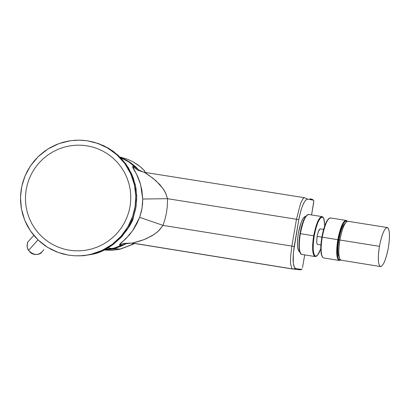<?xml version="1.0" encoding="UTF-8"?>
<svg xmlns="http://www.w3.org/2000/svg" width="410" height="410" viewBox="0 0 410 410"><rect width="100%" height="100%" fill="white"/><g stroke="black" fill="none" stroke-linecap="round" stroke-linejoin="round"><path stroke-width="0.61" d="M31.262 238.205L27.69 242.207L27.291 243.402L27.188 247.158L28.526 250.423L37.997 239.886L28.526 250.423L27.188 247.138L27.296 243.391L27.69 242.207L31.262 238.205M43.88 249.628C39.365 255.763 34.245 256.03 28.526 250.423C34.266 256.045 39.386 255.778 43.88 249.628M386.886 227.463L348.213 221.328C345.21 221.195 342.427 227.417 339.859 239.999C338.199 250.91 338.481 257.618 340.7 260.13L341.105 260.273C338.542 258.608 338.127 251.853 339.859 239.999L379.434 246.333C377.677 258.218 378.04 264.988 380.521 266.643C383.427 265.762 386.041 259.468 388.357 247.768C390.11 235.975 389.756 229.2 387.306 227.453C384.401 228.242 381.777 234.535 379.434 246.333C382.007 233.71 384.749 227.463 387.66 227.586C389.808 230.097 390.038 236.826 388.357 247.768C385.789 260.376 383.042 266.618 380.126 266.5C377.984 263.999 377.753 257.275 379.434 246.333L339.859 239.999C342.196 228.237 344.861 221.969 347.844 221.195M345.302 223.091L343.339 225.31L341.74 228.775L340.285 233.321L338.855 239.835L339.859 239.999L338.855 239.835L338.024 246.446L337.876 251.202L338.224 254.979L339.342 257.69L338.224 254.979L337.876 251.202L338.024 246.446L338.855 239.835L340.285 233.321L341.74 228.775L343.339 225.31L345.302 223.091M340.597 260.063L338.675 260.37L323.152 257.864C320.502 254.523 320.077 247.604 321.881 237.118L338.347 239.758C336.61 251.673 337.03 258.469 339.608 260.145L340.464 259.96C337.194 260.145 336.492 253.411 338.347 239.758L337.804 239.665C336.097 250.843 336.39 257.746 338.675 260.37L339.311 260.529L338.675 260.37C336.39 257.793 336.097 250.889 337.804 239.665L322.224 237.175C320.528 248.383 320.835 255.281 323.152 257.864L323.992 257.998L323.152 257.864C320.83 255.215 320.523 248.316 322.224 237.175L321.881 237.118L321.153 242.443L320.81 249.454L321.153 253.693L322.332 256.942M307.08 215.05L304.886 217.73L303.139 221.59L301.56 226.546L300.012 233.618L299.121 240.711L298.952 245.882L299.31 250.115L300.499 253.39M320.789 248.773L319.113 252.765L317.632 255.148L316.197 256.424L314.639 256.486C312.307 253.903 311.984 247.01 313.681 235.806L314.224 235.893C312.497 247.794 312.953 254.579 315.582 256.26L316.863 255.809L317.991 254.579L320.789 248.726L317.591 255.092L315.767 256.27L314.332 255.169L313.373 251.571L313.168 248.906L313.368 242.515L314.224 235.893L313.681 235.806C311.984 246.963 312.307 253.857 314.639 256.486L301.355 254.338C298.987 251.684 298.649 244.796 300.34 233.669C298.654 244.862 298.992 251.75 301.355 254.338L302.206 254.477L300.761 253.903L299.818 252.268L298.952 246.497L299.295 238.712L300.002 233.618L300.34 233.669C303 220.713 305.906 214.343 309.053 214.553C305.88 214.399 302.98 220.77 300.34 233.669L300.012 233.618M302.518 224.378L300.284 233.659M313.681 235.806L300.34 233.669L313.681 235.806C316.32 222.891 319.211 216.511 322.352 216.659C319.226 216.47 316.335 222.855 313.681 235.806M314.224 235.893L315.644 229.308L317.601 223.194L318.683 220.749L320.779 217.674L322.491 217.08L323.838 218.766L324.73 225.792L324.043 219.381L323.393 217.864L322.327 217.039C319.272 217.802 316.571 224.091 314.224 235.893M323.598 229.41L320.036 228.882L318.406 231.337L317.079 236.355L321.881 237.123L317.079 236.355L316.704 242.295L316.991 243.735L317.612 244.452L316.945 243.607L316.679 241.961L317.079 236.355L318.575 230.917L319.385 229.446L320.297 228.852M328.943 218.494L326.77 221.154L325.027 225.023L323.449 230.005L321.891 237.118M322.224 237.175C324.884 224.193 327.769 217.807 330.87 218.012C327.744 217.864 324.863 224.249 322.224 237.175M337.804 239.665C340.443 226.73 343.313 220.329 346.399 220.472C343.329 220.293 340.464 226.689 337.804 239.665M338.347 239.758C341.197 226.192 344.123 220.037 347.132 221.287L346.383 220.852C343.38 221.625 340.7 227.929 338.347 239.758M86.766 145.77L81.37 145.201L75.732 145.207L69.941 145.847L64.103 147.164L58.333 149.184L52.752 151.895L47.488 155.267L42.65 159.234L38.34 163.703L34.624 168.571L31.544 173.727L29.115 179.042L27.337 184.413L26.168 189.727L25.548 195.134L25.492 200.777L26.066 206.568L27.306 212.406L29.248 218.171L31.883 223.747L35.173 229L39.058 233.828L43.46 238.128L48.267 241.828L53.361 244.888L58.63 247.297L63.965 249.054L69.254 250.197L74.64 250.787L80.273 250.807L86.059 250.197L91.907 248.906L97.688 246.912L103.284 244.227L108.573 240.87L113.437 236.918L117.778 232.455L121.524 227.581L124.63 222.42L127.079 217.09L128.883 211.703L130.067 206.368L130.698 200.936L130.759 195.273L130.19 189.451L128.94 183.588L126.987 177.791L124.338 172.195L121.022 166.921L117.106 162.083L112.678 157.778L107.845 154.078L102.72 151.023L97.426 148.63L92.076 146.893L86.766 145.77L92.076 146.893L97.426 148.63L102.72 151.023L107.845 154.078L112.678 157.778L117.106 162.083L121.022 166.921L124.338 172.195L126.987 177.791L128.94 183.588L130.19 189.451L130.759 195.273L130.698 200.936L130.067 206.368L128.883 211.703L127.079 217.09L124.63 222.42L121.524 227.581L117.778 232.455L113.437 236.918L108.573 240.87L103.284 244.227L97.688 246.912L91.907 248.906L86.059 250.197L80.273 250.807L74.64 250.787L69.254 250.197L63.965 249.054L58.63 247.297L53.361 244.888L48.267 241.828L43.46 238.128L39.058 233.828L35.173 229L31.883 223.747L29.248 218.171L27.306 212.406L26.066 206.568L25.492 200.777L25.548 195.134L26.168 189.727L27.337 184.413L29.115 179.042L31.544 173.727L34.624 168.571L38.34 163.703L42.65 159.234L47.488 155.267L52.752 151.895L58.333 149.184L64.103 147.164L69.941 145.847L75.732 145.207L81.37 145.201L86.766 145.77M94.003 142.214L103.735 145.693L113.093 151.172L121.483 158.588L128.34 167.639L133.25 177.812L136.038 188.498L136.745 199.065L135.638 209.028L132.773 218.817L127.951 228.447L121.155 237.334L112.622 244.898L102.782 250.648L92.235 254.308L83.343 255.737L74.722 255.789L83.343 255.737L92.235 254.308L103.176 250.464L113.334 244.37L122.052 236.35L128.843 226.961L133.496 216.864L136.053 206.701L136.745 196.18L135.392 185.115L131.753 174.127L125.86 163.923L118.013 155.159L108.752 148.333L98.748 143.664L88.637 141.101M87.596 140.825L97.724 143.387L107.748 148.066L117.024 154.908L124.886 163.682L130.79 173.912L134.434 184.92L135.792 196.006L135.1 206.548L132.538 216.726L127.874 226.843L121.068 236.252L112.34 244.283L102.162 250.387L91.199 254.241L86.151 255.23L79.499 255.835L74.64 255.789L68.429 255.122L74.323 255.768L80.488 255.794L86.823 255.128L93.219 253.713L99.548 251.535L105.677 248.593L111.464 244.924L116.788 240.598L121.539 235.714L125.644 230.379L129.047 224.731L131.728 218.899L133.701 213L134.998 207.158L135.689 201.213L135.756 195.011L135.131 188.641L133.762 182.219L131.625 175.875L128.725 169.75L125.096 163.974L120.812 158.68L115.963 153.97L110.669 149.916L105.062 146.575L99.266 143.956L93.403 142.055L87.596 140.825L81.687 140.205L75.517 140.215L69.182 140.912L62.791 142.357L56.472 144.566L50.368 147.538L44.608 151.228L39.314 155.569L34.599 160.464L30.53 165.794L27.162 171.431L24.508 177.253L22.56 183.126L21.279 188.948L20.602 194.863L20.541 201.033L21.166 207.373L22.529 213.759L24.651 220.073L27.531 226.171L31.134 231.922L35.388 237.2L40.2 241.905L45.459 245.959L51.035 249.311L56.805 251.945L62.638 253.867L68.429 255.122L57.974 252.386L47.668 247.389L38.227 240.111L30.371 230.82L24.661 220.093L21.387 208.675L20.5 197.333L21.709 186.663L24.964 176.115L30.504 165.835L38.284 156.543L47.965 148.963L58.922 143.613L70.392 140.722L79.217 140.128L87.596 140.825M132.42 243.125L133.542 243.227L132.491 243.058L143.849 239.701L151.864 235.883L156.948 232.332L159.244 230.22L163.006 225.387L291.869 246.097L296.471 219.258L167.526 198.686L167.285 206.44L166.547 212.247L165.333 217.971L163.006 225.387L165.333 217.971L166.547 212.247L167.285 206.44L167.526 198.686L142.726 199.029L142.06 208.321L139.636 217.326L163.006 225.387L139.636 217.326L132.814 230.456L125.767 238.799L120.458 243.432L119.325 244.97L121.919 245.19L126.116 243.709L132.163 243.084L126.249 243.678L121.919 245.19L119.325 244.97L123.543 243.478L119.325 244.97L129.632 234.638L133.88 228.857L136.95 223.476L139.636 217.326L141.542 210.945L142.562 204.344L142.726 199.029L167.526 198.686L296.471 219.258L291.869 246.097L163.006 225.387L158.414 231.035L154.247 234.366L146.401 238.661L140.773 240.783L132.42 243.125L292.356 268.981M132.389 243.12L123.543 243.478L132.363 243.115M144.34 172.313L137.996 170.283L132.553 166.47L135.085 167.08L139.226 170.191L144.023 172.256L139.226 170.191L135.085 167.08L132.553 166.47L137.986 170.278L144.315 172.308M144.371 172.318L146.841 172.897L144.351 172.349L148.615 175.096L155.938 180.713L162.893 188.41L165.686 193.212L167.526 198.686L165.394 192.603L163.785 189.748L159.833 184.582L153.073 178.319L144.371 172.318L304.645 197.733L303.907 197.881L302.795 198.973L300.607 203.298L296.471 219.258L298.808 219.632L296.471 219.258L300.607 203.298L302.893 198.835L303.707 198.004L304.645 197.733L144.371 172.318M292.417 268.991L292.038 268.847L290.521 263.712L290.582 256.65L291.869 246.097L290.582 256.65L290.521 263.712L292.038 268.847L294.067 269.047L295.83 268.627L292.417 268.991M302.524 267.556L304.697 254.876L302.524 267.556M301.734 269.411L300.305 269.811L301.724 269.411L295.83 268.627C292.848 267.007 292.304 259.622 294.206 246.471L291.869 246.097L294.206 246.471L298.808 219.632C301.406 206.573 304.389 199.747 307.761 199.147L304.645 197.733L307.761 199.147L306.034 199.813L304.24 202.171L302.457 205.943L300.796 210.868L298.808 219.632L293.35 252.883L293.273 263.066L294.493 267.566L295.83 268.627L301.724 269.411L302.155 268.909M301.796 269.401L300.305 269.811M132.553 166.47L133.127 168.279L136.643 174.332L140.579 184.449L142.726 199.029L141.88 190.255L140.056 182.691L137.775 176.7L132.553 166.47M104.811 249.664L113.452 248.316L123.712 244.442L114.549 248.024L104.822 249.664M135.085 167.08L135.525 167.49L135.085 167.08M136.55 168.361L129.099 162.135L120.494 157.553L129.099 162.135L136.55 168.361M125.24 243.56L125.742 243.284M309.878 198.753L313.604 200.254L313.84 200.859L313.604 200.254L307.761 199.147L313.604 200.254L312.282 199.373L309.878 198.753M313.742 202.227L311.559 214.948L313.84 200.859M299.597 251.617L299.613 251.622C297.204 250.1 296.779 244.011 298.321 233.346C300.422 222.768 302.862 217.136 305.635 216.449L304.707 216.659L303.625 217.674L301.263 222.189L298.459 232.552L297.516 239.758L297.476 246.466L298.459 250.643L299.597 251.617M146.77 172.892L146.488 172.651M144.715 170.934L144.479 171.083L145.181 172.446L144.479 171.083L144.715 170.934L141.624 167.9L138.303 165.194L132.989 161.791L127.438 159.203L119.951 157.004L127.433 159.203L132.983 161.786L139.984 166.501L144.715 170.934M134.603 243.478L120.463 249.095L132.281 244.58L132.112 244.36L133.26 243.258L132.112 244.36L132.281 244.58L134.603 243.478L132.292 244.575M117.352 248.849L108.788 249.464L117.352 248.849M126.341 243.653L113.754 248.573L120.463 249.095L112.114 250.279L104.125 250.013L112.114 250.279L119.264 249.362L132.286 244.58M120.273 157.327L125.962 159.895L130.083 162.37L135.244 166.398L138.764 169.914L135.254 166.409L130.272 162.503L126.157 159.997L120.273 157.327M113.754 248.573L104.54 249.808L109.419 249.382L115.779 248.045L120.35 246.507L126.06 243.812M41.702 252.539L39.975 253.693L37.961 254.405L34.676 254.497L32.539 253.882L30.647 252.785L27.921 249.5L27.014 245.928L27.69 242.207L33.789 235.366M380.126 266.5L340.7 260.13M300.002 233.618C302.149 222.056 304.948 215.65 308.402 214.394M321.512 216.526L309.053 214.553M324.746 225.751L324.131 219.565L323.254 217.474L322.352 216.659M317.453 244.396L320.928 244.954M321.881 237.118C324.023 225.551 326.806 219.13 330.229 217.853M330.87 218.012L345.579 220.339M347.26 221.241L346.399 220.472M133.383 217.182C133.373 222.963 115.856 250.09 92.235 254.308L91.199 254.241M300.079 269.841L292.038 268.847L132.486 243.058L123.769 243.427L126.336 243.658L122.175 245.072M107.702 248.096L112.729 248.491M299.592 251.545L299.218 251.489"/></g></svg>
